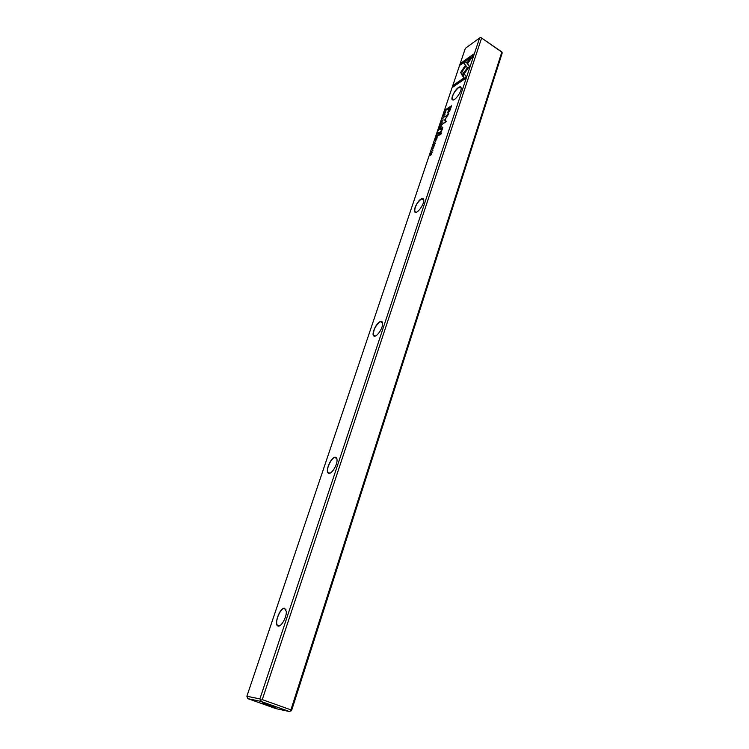 <?xml version="1.0" encoding="UTF-8"?>
<svg xmlns="http://www.w3.org/2000/svg" width="749" height="749" viewBox="0 0 749 749"><rect width="100%" height="100%" fill="white"/><g stroke="black" fill="none" stroke-linecap="round" stroke-linejoin="round"><path stroke-width="1.12" d="M440.524 124.184L441.704 124.128L440.815 123.866L442.416 122.012L440.524 124.184M462.62 76.061L469.473 66.277L465.738 61.568L463.678 63.028L467.376 67.747L462.096 75.303L462.62 76.061M473.537 54.115L461.159 62.953L460.485 64.966L470.775 57.626L467.301 62.607L467.863 63.309L472.853 56.166L473.537 54.115M460.654 72.447L462.011 75.078L463.528 72.906L462.302 71.295L465.663 66.474L465.11 65.762L460.654 72.447M442.668 118.745L444.138 116.554L442.668 118.745M438.717 133.013L439.008 132.161L437.519 133.107L438.062 133.022L437.809 134.099L438.717 133.013M444.223 113.211L445.814 111.901L444.223 113.211M435.656 138.631L435.132 140.185L436.227 138.528L435.843 139.679L436.854 138.134L436.63 139.22L437.144 137.694L435.862 138.762M443.08 120.083L441.461 121.75L443.08 120.083M437.809 135.719L438.099 134.848L436.62 135.794L437.173 135.691L436.03 137.526L437.809 135.719M433.596 145.765L432.847 147.291L434.467 145.699L434.364 145.025L433.175 146.954L433.596 145.765M466.121 76.398L464.296 73.992L462.77 76.164L464.024 77.84L453.754 84.955L453.061 86.996L465.429 78.467L466.121 76.398M465.335 48.348L246.88 696.252L259.884 698.901L479.613 37.927L465.335 48.348M458.538 87.455C460.242 86.369 461.131 86.659 461.197 88.326C461.365 92.155 454.774 101.068 452.63 99.935C450.121 99.42 454.615 89.927 458.538 87.455M421.275 198.888C422.885 198.054 423.737 198.541 423.803 200.348C424.009 204.561 417.596 213.502 415.264 212.285C412.362 211.658 417.184 200.919 421.275 198.888M380.249 321.555C381.747 321.021 382.542 321.714 382.627 323.643C382.879 328.296 376.681 337.387 374.144 336.104C370.774 335.355 375.979 322.988 380.249 321.555M334.869 457.264C336.226 457.04 336.947 457.948 337.041 459.98C337.368 465.138 331.414 474.557 328.661 473.265C324.738 472.422 330.412 457.854 334.869 457.264M284.386 608.216L286.324 611.521C286.736 617.26 281.034 627.288 278.085 626.042C273.516 625.19 279.77 607.598 284.386 608.216M450.421 109.129L451.553 105.74L447.528 108.418L447.247 109.251L449.016 108.081L447.677 112.94L449.512 111.386L450.421 109.129M433.662 144.566L435.253 143.302L433.662 144.566M446.61 109.56L446.835 108.886L445.346 109.878L444.962 111.395L446.61 109.56M444.56 119.887L445.58 121.563L442.228 124.259L446.179 121.694L445.215 119.213L448.848 113.726L444.672 116.994L447.799 114.934L444.831 120.055L447.799 114.934M434.532 142.919L436.012 140.718L434.532 142.919M440.197 128.622L440.487 127.761L438.998 128.716L439.56 128.613L438.418 130.438L440.197 128.622M432.913 150.324L431.293 151.972L432.913 150.324M432.164 148.995L433.765 147.74L432.164 148.995M439.897 126.047L439.56 127.47L439.963 126.253L440.468 125.926L440.094 127.068L441.095 125.523L440.88 126.6L441.386 125.083L440.094 126.169M430.647 153.517L431.798 153.049L429.992 155.474L431.471 154.566L430.366 155.006L432.126 152.599L430.844 153.639M438.642 134.867L438.371 135.663L441.47 133.697L441.741 132.891L438.642 134.867L441.592 133.331M444.176 114.354L443.427 115.852L445.046 114.241L444.934 113.605L443.764 115.515L444.176 114.354M441.592 126.085L441.283 127.002L441.91 126.216M442.125 127.892L440.665 128.828L440.393 129.643L441.947 128.884L441.779 129.989L439.176 133.256L440.449 132.451L442.004 129.998L442.846 127.377L442.125 127.892L442.687 127.873M481.588 38.105L262.262 699.632L290.912 709.846L501.811 52.13L480.783 37.45L479.613 37.927M275.286 707.384C271.662 706.653 258.639 702.028 262.843 702.955L275.286 707.384M275.95 708.629L289.507 711.55L260.867 701.364L247.844 698.658L275.95 708.629M480.783 37.45L501.315 51.587L502.12 52.243L502.064 53.488L291.679 710.239L289.507 711.55M290.912 709.846L290.996 710.979M247.844 698.658L246.88 696.252M259.884 698.901L260.764 700.212L262.262 699.632M260.867 701.364L260.764 700.212M286.109 609.929L284.451 608.375C280.716 607.823 274.874 621.024 277.13 624.938L278.235 625.967L279.939 625.63M336.91 458.837L334.925 457.424C331.283 457.892 325.993 469.071 327.893 472.329L328.811 473.199L330.29 473.022M382.552 322.828L380.305 321.705C375.474 325.487 373.208 330.028 373.526 335.327L375.511 335.973M423.765 199.777L421.331 199.019C416.744 202.96 414.562 207.164 414.777 211.649L416.378 212.21M461.178 87.942L458.585 87.586C454.231 91.631 452.115 95.572 452.246 99.42L453.529 99.898M453.473 86.715L454.006 85.124L464.296 78.018L463.032 76.342L464.492 74.254M447.668 108.97L451.404 106.199M447.921 113.043L449.016 108.081M450.795 106.892L449.475 107.772L448.642 111.788L451.067 107.06L448.913 111.966L448.361 111.91M437.191 136.056L437.8 135.297L437.191 136.056M445.243 110.59L445.524 111.002L446.563 109.317L445.243 110.59M442.65 123.988L445.852 121.731L444.831 120.055M445.093 116.722L448.698 114.176M443.146 119.868L441.667 121.404L442.977 119.756M439.579 128.968L440.187 128.201L439.579 128.968M438.081 133.378L438.727 132.601L438.081 133.378M462.067 74.994L460.907 72.625L465.307 66.024M460.897 64.667L461.412 63.131L473.377 54.593M467.919 63.225L467.563 62.785L470.775 57.626M462.685 75.967L462.096 75.303M462.358 75.48L467.638 67.925L463.94 63.206L465.915 61.802M440.815 123.866L441.76 123.978M432.978 150.072L431.499 151.626L432.81 149.969M441.695 126.731L441.863 126.253M440.815 129.371L442.397 128.07M439.597 132.994L441.292 131.562M277.13 624.938L279.508 625.864M327.893 472.329L329.813 473.218M373.526 335.327L375.024 336.132M414.777 211.649L415.92 212.332M452.246 99.42L453.117 99.982"/></g></svg>
